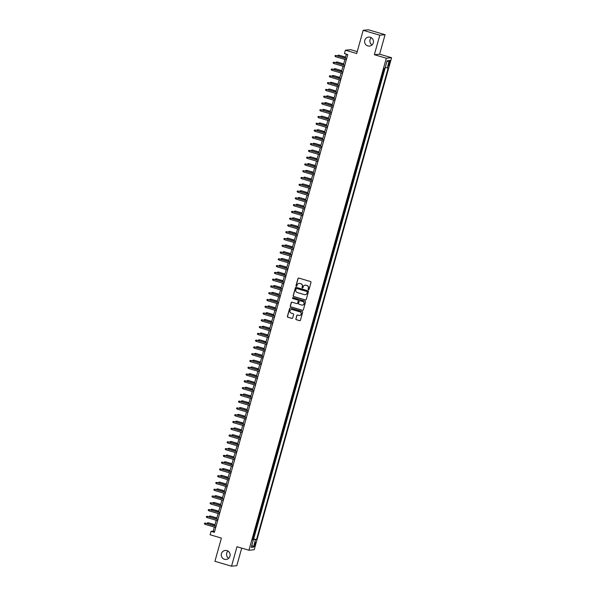 <?xml version="1.0" encoding="UTF-8"?>
<svg xmlns="http://www.w3.org/2000/svg" width="596" height="596" viewBox="0 0 596 596"><rect width="100%" height="100%" fill="white"/><g stroke="black" fill="none" stroke-linecap="round" stroke-linejoin="round"><path stroke-width="0.89" d="M308.452 289.79A0.484 0.477 -95.6 0 0 309.033 289.462L311.008 282.392A0.693 0.678 -95.6 0 0 310.546 281.535L298.797 278.071A0.693 0.678 -95.6 0 0 297.963 278.548L295.988 285.611A0.484 0.477 -95.6 0 0 296.495 286.229A0.484 0.477 -95.6 0 0 296.905 285.886L297.158 284.97A2.213 2.168 -95.6 0 1 299.84 283.458L300.816 283.741A2.213 2.168 -95.6 0 1 302.314 286.49L302.053 287.399A0.484 0.477 -95.6 0 0 302.559 288.017A0.484 0.477 -95.6 0 0 302.969 287.674L303.222 286.758A2.213 2.168 -95.6 0 1 305.904 285.246L306.888 285.529A2.213 2.168 -95.6 0 1 308.378 288.278L308.125 289.194A0.484 0.477 -95.6 0 0 308.452 289.79M305.167 285.164A2.213 2.168 -95.6 0 1 306.046 285.231L307.029 285.521A2.213 2.168 -95.6 0 1 308.519 288.263L308.266 289.179A0.484 0.477 -95.6 0 0 308.698 289.798M298.618 278.049A0.693 0.678 -95.6 0 0 298.104 278.533L296.13 285.603A0.484 0.477 -95.6 0 0 296.562 286.222M299.103 283.376A2.213 2.168 -95.6 0 1 299.982 283.443L300.958 283.733A2.213 2.168 -95.6 0 1 302.455 286.475L302.194 287.391A0.484 0.477 -95.6 0 0 302.634 288.01M226.905 550.6A4.515 4.425 -95.6 0 0 221.287 554.518A4.515 4.425 -95.6 0 0 226.137 559.435A4.515 4.425 -95.6 0 0 226.905 550.6M227.977 551.084A4.515 4.425 -95.6 0 0 228.678 558.281M370.243 37.235A4.515 4.425 -95.6 0 0 364.625 41.154A4.515 4.425 -95.6 0 0 369.468 46.071A4.515 4.425 -95.6 0 0 370.243 37.235M371.308 37.719A4.515 4.425 -95.6 0 0 372.016 44.916M255.371 544.342A2.257 0.425 106.4 0 0 255.557 542.218A2.257 0.425 106.4 0 0 254.462 544.431A2.257 0.425 106.4 0 0 254.276 546.547A2.257 0.425 106.4 0 0 255.371 544.342M295.854 318.853A0.693 0.678 -95.6 0 0 296.316 319.709L299.609 320.685A0.693 0.678 -95.6 0 0 300.451 320.208L302.641 312.364A0.693 0.678 -95.6 0 0 302.179 311.499L290.431 308.043A0.693 0.678 -95.6 0 0 289.596 308.512L287.406 316.364A0.693 0.678 -95.6 0 0 287.868 317.221L291.846 318.391A0.693 0.678 -95.6 0 0 292.688 317.921L293.627 314.561A0.693 0.678 -95.6 0 0 293.157 313.705L291.183 313.123A1.855 1.818 -95.6 0 1 291.504 309.503A1.855 1.818 -95.6 0 1 292.182 309.562L299.907 311.842A1.855 1.818 -95.6 0 1 299.594 315.463A1.855 1.818 -95.6 0 1 298.916 315.403L297.627 315.023A0.693 0.678 -95.6 0 0 296.793 315.493L295.996 318.838A0.693 0.678 -95.6 0 0 296.458 319.694L299.758 320.67A0.693 0.678 -95.6 0 0 299.937 320.693M379.794 35.216L374.355 54.698L379.622 54.184L385.068 34.695L379.794 35.216L363.18 30.314L356.699 53.528L345.397 50.198L344.451 53.588L347.773 54.564L214.374 532.347L211.051 531.371L210.105 534.761L221.407 538.091L214.925 561.305L231.539 566.2L236.813 565.686L241.715 548.111M374.355 54.698L386.32 58.222L248.949 550.242L236.985 546.718L231.539 566.2M305.39 299.997A0.693 0.678 -95.6 0 0 306.225 299.52L308.423 291.675A0.693 0.678 -95.6 0 0 307.953 290.811L296.212 287.354A0.693 0.678 -95.6 0 0 295.37 287.823L293.18 295.676A0.693 0.678 -95.6 0 0 293.649 296.532L305.532 299.982A0.693 0.678 -95.6 0 0 305.711 300.004M305.532 302.016L303.342 309.868A0.693 0.678 -95.6 0 1 302.5 310.337L290.759 306.88A0.693 0.678 -95.6 0 1 290.289 306.016L291.228 302.664A0.693 0.678 -95.6 0 1 292.07 302.187L296.83 303.587A0.693 0.678 -95.6 0 0 297.665 303.118L298.291 300.891A0.693 0.678 -95.6 0 0 297.821 300.034L292.867 298.574A0.484 0.477 -95.6 0 1 292.949 297.62A0.484 0.477 -95.6 0 1 293.128 297.642L305.063 301.159A0.693 0.678 -95.6 0 1 305.532 302.016M363.18 30.314L368.447 29.8L385.068 34.695M252.711 538.687L253.233 538.836L254.552 532.116M254.604 531.908L255.125 532.064L256.436 525.337M256.496 525.136L257.018 525.285L258.329 518.557M258.388 518.356L258.91 518.505L260.221 511.785M260.281 511.577L260.802 511.733L262.113 505.006M262.173 504.805L262.687 504.954L263.827 500.886L263.305 500.938L264.006 498.226M264.065 498.025L264.579 498.174L265.719 494.114L265.198 494.158L265.898 491.454M265.958 491.246L266.472 491.402L267.611 487.334L267.09 487.386L267.79 484.675M267.85 484.473L268.364 484.623L269.504 480.555L268.982 480.607L269.683 477.895M269.742 477.694L270.256 477.843L271.396 473.775L270.875 473.827L271.575 471.123M271.634 470.915L272.149 471.071L273.288 467.003L272.767 467.055L273.467 464.344M273.527 464.135L274.041 464.291L275.181 460.224L274.659 460.276L275.359 457.564M275.419 457.363L275.933 457.512L277.073 453.444L276.551 453.496L277.252 450.792M277.311 450.583L277.825 450.74L278.965 446.672L278.444 446.724L279.144 444.013M279.204 443.804L279.718 443.96L280.858 439.893L280.336 439.945L281.036 437.233M281.096 437.032L281.61 437.181L282.75 433.113L282.228 433.165L282.929 430.461M282.988 430.252L283.502 430.409L284.642 426.341L284.121 426.393L284.821 423.682M284.881 423.473L285.395 423.629L286.534 419.562L286.013 419.614L286.713 416.902M286.773 416.701L287.287 416.85L288.427 412.782L287.905 412.834L288.606 410.13M288.665 409.921L289.179 410.078L290.319 406.01L289.798 406.062L290.498 403.35M290.557 403.142L291.072 403.298L292.211 399.231L291.69 399.283L292.39 396.571M292.45 396.37L292.964 396.519L294.104 392.451L293.582 392.503L294.282 389.799M294.342 389.59L294.856 389.739L295.996 385.679L295.474 385.724L296.175 383.019M296.234 382.811L296.748 382.967L297.888 378.9L297.367 378.952L298.067 376.24M298.127 376.039L298.641 376.188L299.781 372.12L299.259 372.172L299.959 369.468M300.019 369.259L300.533 369.408L301.673 365.348L301.151 365.393L301.852 362.688M301.911 362.48L302.425 362.636L303.565 358.569L303.044 358.621L303.744 355.909M303.804 355.708L304.318 355.857L305.457 351.789L304.936 351.841L305.636 349.129M305.696 348.928L306.21 349.077L307.35 345.017L306.828 345.062L307.529 342.357M307.588 342.149L308.102 342.305L309.242 338.237L308.721 338.29L309.421 335.578M309.48 335.377L309.995 335.526L311.134 331.458L310.613 331.51L311.313 328.798M311.373 328.597L311.887 328.746L313.027 324.686L312.505 324.731L313.205 322.026M313.265 321.818L313.779 321.974L314.919 317.906L314.397 317.959L315.098 315.247M315.157 315.046L315.671 315.195L316.811 311.127L316.29 311.179L316.99 308.467M317.05 308.266L317.564 308.415L318.882 301.695M318.942 301.487L319.456 301.643L320.775 294.916M320.834 294.715L321.348 294.864L322.667 288.136M322.727 287.935L323.241 288.084L324.559 281.364M324.619 281.156L325.133 281.312L326.452 274.585M326.511 274.376L327.025 274.532L328.344 267.805M328.403 267.604L328.918 267.753L330.236 261.033M330.296 260.825L330.81 260.981L332.128 254.254M332.188 254.045L332.702 254.201L334.021 247.474M334.08 247.273L334.594 247.422L335.913 240.702M335.973 240.493L336.487 240.65L337.805 233.923M337.865 233.714L338.379 233.87L339.698 227.143M339.757 226.942L340.271 227.091L341.59 220.371M341.65 220.162L342.164 220.319L343.482 213.591M343.542 213.383L344.056 213.539L345.375 206.812M345.434 206.611L345.948 206.76L347.267 200.04M347.326 199.831L347.84 199.98L349.159 193.26M349.219 193.052L349.733 193.208L351.051 186.481M351.111 186.28L351.625 186.429L352.944 179.709M353.003 179.5L353.517 179.649L354.836 172.929M354.888 172.721L355.41 172.877L356.728 166.15M356.78 165.949L357.302 166.098L358.621 159.37M358.673 159.169L359.194 159.318L360.513 152.598M360.565 152.39L361.087 152.546L362.405 145.819M362.457 145.618L362.979 145.767L364.298 139.039M364.35 138.838L364.871 138.987L366.19 132.267M366.242 132.059L366.764 132.215L368.082 125.488M368.134 125.287L368.656 125.436L369.974 118.708M370.027 118.507L370.548 118.656L371.867 111.936M371.919 111.728L372.44 111.884L373.759 105.157M373.811 104.956L374.333 105.105L375.651 98.377M375.704 98.176L376.225 98.325L377.544 91.605M377.596 91.397L378.117 91.553L379.436 84.826M379.488 84.617L380.01 84.774L381.328 78.046M381.38 77.845L381.902 77.994L383.034 73.926L382.461 73.986M389.032 62.506L388.614 63.996A2.19 0.41 106.4 0 0 388.436 66.052A2.19 0.41 106.4 0 0 389.493 63.914L389.911 62.424A2.19 0.41 106.4 0 0 390.089 60.367A2.19 0.41 106.4 0 0 389.032 62.506M386.32 58.222L391.587 57.708L254.216 549.728L248.949 550.242M253.233 538.836L256.496 539.618L388.197 67.929L385.217 67.579M256.496 539.618L255.498 539.715L253.419 547.165L251.259 547.381L253.337 539.924L252.339 540.021L384.04 68.339L385.031 68.235L387.117 60.785L389.277 60.569L387.199 68.026M383.273 71.066L383.794 71.222L383.221 71.274M381.902 77.994L381.38 78.046M380.01 84.774L379.488 84.826M378.117 91.553L377.596 91.598M376.225 98.325L375.704 98.377M374.333 105.105L373.811 105.157M372.44 111.884L371.919 111.929M370.548 118.656L370.027 118.708M368.656 125.436L368.134 125.488M366.764 132.215L366.242 132.267M364.871 138.987L364.35 139.039M362.979 145.767L362.457 145.819M361.087 152.546L360.565 152.598M359.194 159.318L358.673 159.37M357.302 166.098L356.78 166.15M355.41 172.877L354.888 172.929M353.517 179.649L352.996 179.701M351.625 186.429L351.104 186.481M349.733 193.208L349.211 193.26M347.84 199.98L347.319 200.032M345.948 206.76L345.427 206.812M344.056 213.539L343.534 213.591M342.164 220.319L341.642 220.364M340.271 227.091L339.75 227.143M338.379 233.87L337.858 233.923M336.487 240.65L335.965 240.695M334.594 247.422L334.073 247.474M332.702 254.201L332.181 254.254M330.81 260.981L330.288 261.026M328.918 267.753L328.396 267.805M327.025 274.532L326.504 274.585M325.133 281.312L324.611 281.357M323.241 288.084L322.719 288.136M321.348 294.864L320.827 294.916M319.456 301.643L318.935 301.688M317.564 308.415L317.042 308.467M315.671 315.195L315.15 315.247M313.779 321.974L313.258 322.026M311.887 328.746L311.365 328.798M309.995 335.526L309.473 335.578M308.102 342.305L307.581 342.357M306.21 349.077L305.688 349.129M304.318 355.857L303.796 355.909M302.425 362.636L301.904 362.688M300.533 369.408L300.012 369.46M298.641 376.188L298.119 376.24M296.748 382.967L296.227 383.019M294.856 389.739L294.335 389.791M292.964 396.519L292.45 396.571M291.072 403.298L290.557 403.35M289.179 410.078L288.665 410.123M287.287 416.85L286.773 416.902M285.395 423.629L284.881 423.682M283.502 430.409L282.988 430.454M281.61 437.181L281.096 437.233M279.718 443.96L279.204 444.013M277.825 450.74L277.311 450.785M275.933 457.512L275.419 457.564M274.041 464.291L273.527 464.344M272.149 471.071L271.634 471.116M270.256 477.843L269.742 477.895M268.364 484.623L267.85 484.675M266.472 491.402L265.958 491.447M264.579 498.174L264.065 498.226M262.687 504.954L262.173 505.006M260.802 511.733L260.281 511.785M258.91 518.505L258.388 518.557M257.018 525.285L256.496 525.337M255.125 532.064L254.604 532.116M253.71 538.791L385.269 67.594M383.794 71.222L384.614 68.279M357.235 51.614L350.671 49.684L345.397 50.198M379.622 54.184L391.587 57.708M214.329 527.073L213.189 531.163L211.051 531.371M346.373 54.154L345.263 58.14M344.89 59.451L343.37 64.912M342.998 66.231L341.478 71.691M341.106 73.003L339.586 78.471M339.213 79.782L337.694 85.25M337.321 86.562L335.801 92.022M335.429 93.334L333.909 98.802M333.536 100.113L332.017 105.581M331.644 106.893L330.124 112.353M329.752 113.665L328.232 119.133M327.86 120.444L326.34 125.912M325.975 127.224L324.447 132.684M324.082 134.003L322.555 139.464M322.19 140.775L320.663 146.244M320.298 147.555L318.771 153.016M318.406 154.334L316.878 159.795M316.513 161.106L314.986 166.575M314.621 167.886L313.094 173.347M312.729 174.665L311.201 180.126M310.836 181.437L309.309 186.906M308.944 188.217L307.417 193.678M307.052 194.996L305.524 200.457M305.159 201.768L303.632 207.237M303.267 208.548L301.74 214.009M301.375 215.327L299.848 220.788M299.483 222.099L297.955 227.568M297.59 228.879L296.063 234.34M295.698 235.658L294.171 241.119M293.806 242.43L292.278 247.899M291.913 249.21L290.386 254.671M290.021 255.989L288.494 261.45M288.129 262.762L286.601 268.23M286.236 269.541L284.709 275.009M284.344 276.32L282.817 281.781M282.452 283.093L280.925 288.561M280.56 289.872L279.032 295.34M278.667 296.652L277.14 302.112M276.775 303.424L275.248 308.892M274.883 310.203L273.355 315.671M272.99 316.983L271.463 322.443M271.098 323.762L269.571 329.223M269.206 330.534L267.678 336.002M267.313 337.314L265.786 342.774M265.421 344.093L263.894 349.554M263.529 350.865L262.002 356.334M261.637 357.645L260.109 363.106M259.744 364.424L258.217 369.885M257.852 371.196L256.325 376.665M255.96 377.976L254.432 383.437M254.067 384.755L252.54 390.216M252.175 391.527L250.648 396.996M250.283 398.307L248.755 403.768M248.39 405.086L246.863 410.547M246.498 411.858L244.971 417.327M244.606 418.638L243.079 424.099M242.714 425.417L241.186 430.878M240.821 432.189L239.294 437.658M238.929 438.969L237.402 444.43M237.037 445.748L235.509 451.209M235.144 452.52L233.617 457.989M233.252 459.3L231.725 464.768M231.36 466.079L229.833 471.54M229.467 472.852L227.94 478.32M227.575 479.631L226.048 485.099M225.683 486.41L224.156 491.871M223.791 493.183L222.263 498.651M221.898 499.962L220.371 505.43M220.006 506.742L218.479 512.202M218.114 513.521L216.586 518.982M216.221 520.293L214.694 525.761M214.59 531.572L213.189 531.163M253.337 539.924L252.466 539.574M252.607 539.06L255.498 539.715M386.834 61.79L389.277 60.569M253.419 547.165L251.907 545.057M296.026 287.324A0.693 0.678 -95.6 0 0 295.512 287.808L293.321 295.661A0.693 0.678 -95.6 0 0 293.791 296.517L305.532 299.982M307.298 292.137A0.484 0.477 -95.6 0 0 306.977 291.533L296.666 288.494A0.484 0.477 -95.6 0 0 296.078 288.829L295.81 289.79A2.213 2.168 -95.6 0 0 297.307 292.532L304.347 294.61A2.213 2.168 -95.6 0 0 307.029 293.098L307.447 292.122A0.484 0.477 -95.6 0 0 307.119 291.519L306.977 291.533M296.562 288.479A0.484 0.477 -95.6 0 1 296.808 288.479L307.119 291.519M305.234 294.685A2.213 2.168 -95.6 0 0 307.171 293.083L307.029 293.098M307.447 292.122L307.171 293.083M291.884 302.157A0.693 0.678 -95.6 0 0 291.37 302.649L290.431 306.009A0.693 0.678 -95.6 0 0 290.9 306.865L302.641 310.322A0.693 0.678 -95.6 0 0 302.828 310.352M297.151 303.602A0.693 0.678 -95.6 0 0 297.814 303.103L298.432 300.876A0.693 0.678 -95.6 0 0 297.963 300.019L292.867 298.574M293.016 297.62A0.484 0.477 -95.6 0 0 293.009 298.559M301.77 305.048A1.855 1.818 -95.6 0 0 304.079 303.439A1.855 1.818 -95.6 0 0 302.768 301.487L300.041 300.689A0.693 0.678 -95.6 0 0 299.207 301.159L298.581 303.386A0.693 0.678 -95.6 0 0 299.05 304.243L301.77 305.048M302.522 305.107A1.855 1.818 -95.6 0 0 302.91 301.472L302.768 301.487M299.863 300.66A0.693 0.678 -95.6 0 1 300.183 300.675L302.91 301.472M297.449 314.993A0.693 0.678 -95.6 0 0 296.935 315.478L295.996 318.838M299.661 315.455A1.855 1.818 -95.6 0 0 300.049 311.827L299.907 311.842M291.571 309.495A1.855 1.818 -95.6 0 1 292.323 309.548L300.049 311.827M290.252 308.013A0.693 0.678 -95.6 0 0 289.738 308.497L287.548 316.349A0.693 0.678 -95.6 0 0 288.01 317.206L291.988 318.383A0.693 0.678 -95.6 0 0 292.174 318.406M337.85 55.957L338.007 55.257L339.146 55.219L345.524 57.201M338.007 55.257L338.893 55.242L338.632 56.188M339.146 55.219L345.546 57.104M346.663 58.55L336.047 55.525L346.634 58.646M335.704 56.739L334.974 56.21L335.161 55.532L336.047 55.525L335.704 56.739L346.298 59.868M335.161 55.532L336.3 55.495M335.958 62.729L336.114 62.029L337.254 61.999L343.631 63.973M336.114 62.029L337.001 62.021L336.74 62.96M337.254 61.999L343.654 63.884M334.065 69.508L334.222 68.808L335.362 68.771L341.739 70.753M334.222 68.808L335.108 68.801L334.848 69.739M335.362 68.771L341.761 70.656M332.173 76.288L332.337 75.588L333.469 75.55L339.847 77.532M332.337 75.588L333.216 75.573L332.955 76.519M333.469 75.55L339.869 77.435M330.281 83.06L330.445 82.36L331.577 82.33L337.954 84.304M330.445 82.36L331.324 82.352L331.063 83.291M331.577 82.33L337.977 84.215M344.771 65.329L334.155 62.297L344.749 65.426M333.812 63.519L333.082 62.99L333.268 62.312L334.155 62.297L333.812 63.519L344.406 66.64M333.268 62.312L334.408 62.275M342.879 72.109L332.263 69.076L342.856 72.198M331.92 70.298L331.19 69.769L331.376 69.091L332.263 69.076L331.92 70.298L342.514 73.42M331.376 69.091L332.516 69.054M340.986 78.881L330.37 75.856L340.964 78.977M330.028 77.078L329.297 76.541L329.484 75.863L330.37 75.856L330.028 77.078L340.621 80.199M329.484 75.863L330.624 75.826M339.094 85.66L328.478 82.628L339.072 85.757M328.135 83.85L327.405 83.321L327.591 82.643L328.478 82.628L328.135 83.85L338.729 86.971M327.591 82.643L328.731 82.606M328.389 89.84L328.552 89.139L329.685 89.102L336.062 91.084M328.552 89.139L329.432 89.132L329.171 90.071M329.685 89.102L336.084 90.994M337.202 92.44L326.586 89.407L337.18 92.529M326.243 90.629L325.513 90.1L325.699 89.422L326.586 89.407L326.243 90.629L336.837 93.751M325.699 89.422L326.839 89.385M326.496 96.619L326.66 95.919L327.793 95.881L334.17 97.863M326.66 95.919L327.539 95.904L327.279 96.85M327.793 95.881L334.192 97.766M335.31 99.212L324.693 96.187L335.287 99.309M324.351 97.409L323.621 96.872L323.807 96.194L324.693 96.187L324.351 97.409L334.945 100.53M323.807 96.194L324.947 96.157M324.604 103.391L324.768 102.698L325.9 102.661L332.277 104.635M324.768 102.698L325.647 102.683L325.386 103.622M325.9 102.661L332.3 104.546M333.417 105.991L322.801 102.959L333.395 106.088M322.458 104.181L321.728 103.652L321.915 102.974L322.801 102.959L322.458 104.181L333.052 107.302M321.915 102.974L323.054 102.937M322.712 110.171L322.876 109.47L324.008 109.433L330.385 111.415M322.876 109.47L323.755 109.463L323.494 110.402M324.008 109.433L330.407 111.325M331.525 112.771L320.909 109.739L331.503 112.86M320.566 110.96L319.836 110.431L320.022 109.753L320.909 109.739L320.566 110.96L331.16 114.082M320.022 109.753L321.162 109.716M320.819 116.95L320.983 116.25L322.116 116.213L328.493 118.194M320.983 116.25L321.862 116.235L321.602 117.181M322.116 116.213L328.515 118.097M329.633 119.543L319.016 116.518L329.61 119.64M318.674 117.74L317.944 117.203L318.13 116.525L319.016 116.518L318.674 117.74L329.268 120.861M318.13 116.525L319.27 116.488M318.927 123.722L319.091 123.029L320.231 122.992L326.601 124.966M319.091 123.029L319.97 123.014L319.709 123.953M320.231 122.992L326.623 124.877M327.74 126.322L317.124 123.297L327.718 126.419M316.781 124.512L316.051 123.983L316.238 123.305L317.124 123.297L316.781 124.512L327.375 127.633M316.238 123.305L317.377 123.268M317.035 130.502L317.199 129.801L318.339 129.764L324.708 131.746M317.199 129.801L318.078 129.794L317.817 130.733M318.339 129.764L324.731 131.656M325.848 133.102L315.232 130.07L325.826 133.191M314.889 131.291L314.159 130.762L314.345 130.084L315.232 130.07L314.889 131.291L325.483 134.413M314.345 130.084L315.485 130.047M315.142 137.281L315.306 136.581L316.446 136.544L322.816 138.525M315.306 136.581L316.185 136.566L315.925 137.512M316.446 136.544L322.838 138.428M323.956 139.874L313.34 136.849L323.933 139.971M312.997 138.071L312.267 137.534L312.453 136.856L313.34 136.849L312.997 138.071L323.591 141.192M312.453 136.856L313.593 136.827M313.25 144.061L313.414 143.36L314.554 143.323L320.924 145.297M313.414 143.36L314.293 143.345L314.032 144.284M314.554 143.323L320.946 145.208M322.064 146.653L311.447 143.629L322.041 146.75M311.105 144.843L310.374 144.314L310.561 143.636L311.447 143.629L311.105 144.843L321.698 147.964M310.561 143.636L311.701 143.599M311.358 150.833L311.522 150.132L312.662 150.095L319.031 152.077M311.522 150.132L312.401 150.125L312.14 151.064M312.662 150.095L319.054 151.987M320.171 153.433L309.555 150.401L320.149 153.522M309.212 151.622L308.482 151.093L308.668 150.416L309.555 150.401L309.212 151.622L319.806 154.744M308.668 150.416L309.808 150.378M309.466 157.612L309.629 156.912L310.769 156.875L317.139 158.856M309.629 156.912L310.509 156.897L310.248 157.843M310.769 156.875L317.161 158.76M318.279 160.212L307.663 157.18L318.257 160.302M307.32 158.402L306.59 157.865L306.776 157.188L307.663 157.18L307.32 158.402L317.914 161.523M306.776 157.188L307.916 157.158M307.573 164.392L307.737 163.691L308.877 163.654L315.247 165.628M307.737 163.691L308.616 163.677L308.356 164.615M308.877 163.654L315.277 165.539M316.387 166.984L305.77 163.96L316.364 167.081M305.428 165.174L304.698 164.645L304.884 163.967L305.77 163.96L305.428 165.174L316.022 168.296M304.884 163.967L306.024 163.93M305.681 171.164L305.845 170.463L306.985 170.426L313.354 172.408M305.845 170.463L306.724 170.456L306.463 171.395M306.985 170.426L313.384 172.319M314.494 173.764L303.878 170.732L314.472 173.853M303.535 171.953L302.805 171.424L302.991 170.747L303.878 170.732L303.535 171.953L314.129 175.075M302.991 170.747L304.131 170.709M303.789 177.943L303.953 177.243L305.092 177.206L311.462 179.187M303.953 177.243L304.832 177.236L304.571 178.174M305.092 177.206L311.492 179.091M312.602 180.543L301.986 177.511L312.58 180.633M301.643 178.733L300.913 178.197L301.099 177.519L301.986 177.511L301.643 178.733L312.237 181.855M301.099 177.519L302.239 177.489M301.896 184.723L302.06 184.022L303.2 183.985L309.57 185.959M302.06 184.022L302.939 184.008L302.679 184.946M303.2 183.985L309.6 185.87M310.71 187.315L300.093 184.291L310.687 187.412M299.751 185.505L299.021 184.976L299.207 184.298L300.093 184.291L299.751 185.505L310.345 188.627M299.207 184.298L300.347 184.261M300.004 191.495L300.168 190.795L301.308 190.765L307.678 192.739M300.168 190.795L301.047 190.787L300.786 191.726M301.308 190.765L307.707 192.65M308.817 194.095L298.201 191.063L308.795 194.184M297.858 192.285L297.128 191.756L297.315 191.078L298.201 191.063L297.858 192.285L308.452 195.406M297.315 191.078L298.454 191.04M298.112 198.274L298.276 197.574L299.416 197.537L305.785 199.518M298.276 197.574L299.155 197.567L298.894 198.505M299.416 197.537L305.815 199.422M306.925 200.874L296.309 197.842L306.903 200.964M295.966 199.064L295.236 198.528L295.422 197.85L296.309 197.842L295.966 199.064L306.56 202.186M295.422 197.85L296.562 197.82M296.219 205.054L296.383 204.353L297.523 204.316L303.893 206.298M296.383 204.353L297.262 204.339L297.002 205.277M297.523 204.316L303.923 206.201M305.033 207.646L294.417 204.622L305.01 207.743M294.074 205.836L293.344 205.307L293.53 204.629L294.417 204.622L294.074 205.836L304.668 208.965M293.53 204.629L294.67 204.592M294.327 211.826L294.491 211.126L295.631 211.096L302.001 213.07M294.491 211.126L295.37 211.118L295.109 212.057M295.631 211.096L302.03 212.981M303.14 214.426L292.524 211.394L303.118 214.515M292.182 212.616L291.451 212.087L291.638 211.409L292.524 211.394L292.182 212.616L302.775 215.737M291.638 211.409L292.778 211.371M292.435 218.605L292.599 217.905L293.739 217.868L300.108 219.85M292.599 217.905L293.478 217.898L293.217 218.836M293.739 217.868L300.138 219.753M301.248 221.205L290.632 218.173L301.226 221.295M290.289 219.395L289.559 218.859L289.745 218.181L290.632 218.173L290.289 219.395L300.883 222.517M289.745 218.181L290.885 218.151M290.55 225.385L290.706 224.685L291.846 224.647L298.216 226.629M290.706 224.685L291.586 224.67L291.325 225.608M291.846 224.647L298.246 226.532M288.658 232.157L288.814 231.457L289.954 231.427L296.324 233.401M288.814 231.457L289.693 231.449L289.433 232.388M289.954 231.427L296.354 233.312M286.765 238.936L286.922 238.236L288.062 238.199L294.431 240.181M286.922 238.236L287.801 238.229L287.54 239.167M288.062 238.199L294.461 240.084M299.356 227.977L288.74 224.953L299.334 228.074M288.397 226.167L287.667 225.638L287.861 224.96L288.74 224.953L288.397 226.167L298.991 229.296M287.861 224.96L288.993 224.923M297.464 234.757L286.847 231.725L297.441 234.846M286.505 232.947L285.775 232.418L285.968 231.74L286.847 231.725L286.505 232.947L297.099 236.068M285.968 231.74L287.101 231.702M295.571 241.536L284.955 238.504L295.549 241.626M284.612 239.726L283.882 239.19L284.076 238.519L284.955 238.504L284.612 239.726L295.206 242.848M284.076 238.519L285.208 238.482M284.873 245.716L285.03 245.016L286.169 244.978L292.539 246.96M285.03 245.016L285.909 245.001L285.648 245.947M286.169 244.978L292.569 246.863M293.679 248.309L283.063 245.284L293.657 248.405M282.72 246.498L281.99 245.969L282.184 245.291L283.063 245.284L282.72 246.498L293.314 249.627M282.184 245.291L283.316 245.254M282.981 252.488L283.137 251.788L284.277 251.758L290.647 253.732M283.137 251.788L284.016 251.78L283.756 252.719M284.277 251.758L290.677 253.643M291.787 255.088L281.17 252.056L291.764 255.185M280.828 253.278L280.098 252.749L280.291 252.071L281.17 252.056L280.828 253.278L291.422 256.399M280.291 252.071L281.424 252.034M281.089 259.267L281.245 258.567L282.385 258.53L288.755 260.512M281.245 258.567L282.124 258.56L281.863 259.498M282.385 258.53L288.784 260.415M289.894 261.868L279.278 258.835L289.872 261.957M278.935 260.057L278.205 259.528L278.399 258.85L279.278 258.835L278.935 260.057L289.529 263.179M278.399 258.85L279.531 258.813M279.196 266.047L279.353 265.347L280.493 265.309L286.862 267.291M279.353 265.347L280.232 265.332L279.971 266.278M280.493 265.309L286.892 267.194M288.002 268.64L277.386 265.615L287.98 268.736M277.043 266.837L276.313 266.3L276.507 265.622L277.386 265.615L277.043 266.837L287.637 269.958M276.507 265.622L277.639 265.585M277.304 272.819L277.46 272.119L278.6 272.089L284.97 274.063M277.46 272.119L278.339 272.111L278.079 273.05M278.6 272.089L285 273.974M286.11 275.419L275.494 272.387L286.087 275.516M275.151 273.609L274.421 273.08L274.614 272.402L275.494 272.387L275.151 273.609L285.745 276.73M274.614 272.402L275.754 272.365M275.412 279.599L275.568 278.898L276.708 278.861L283.078 280.843M275.568 278.898L276.447 278.891L276.186 279.829M276.708 278.861L283.107 280.753M284.217 282.199L273.601 279.166L284.195 282.288M273.259 280.388L272.528 279.859L272.722 279.181L273.601 279.166L273.259 280.388L283.852 283.51M272.722 279.181L273.862 279.144M273.519 286.378L273.676 285.678L274.816 285.64L281.185 287.622M273.676 285.678L274.555 285.663L274.294 286.609M274.816 285.64L281.215 287.525M282.325 288.971L271.709 285.946L282.303 289.067M271.366 287.168L270.636 286.631L270.83 285.953L271.709 285.946L271.366 287.168L281.96 290.289M270.83 285.953L271.97 285.916M271.627 293.15L271.783 292.457L272.923 292.42L279.293 294.394M271.783 292.457L272.663 292.442L272.402 293.381M272.923 292.42L279.323 294.305M280.433 295.75L269.817 292.718L280.411 295.847M269.474 293.94L268.744 293.411L268.938 292.733L269.817 292.718L269.474 293.94L280.068 297.061M268.938 292.733L270.077 292.696M269.735 299.93L269.891 299.229L271.031 299.192L277.401 301.174M269.891 299.229L270.77 299.222L270.51 300.16M271.031 299.192L277.431 301.084M278.541 302.53L267.924 299.497L278.518 302.619M267.582 300.719L266.852 300.19L267.045 299.512L267.924 299.497L267.582 300.719L278.176 303.841M267.045 299.512L268.185 299.475M267.842 306.709L267.999 306.009L269.139 305.971L275.508 307.953M267.999 306.009L268.878 305.994L268.617 306.94M269.139 305.971L275.538 307.856M276.648 309.302L266.032 306.277L276.626 309.399M265.689 307.499L264.959 306.962L265.153 306.284L266.032 306.277L265.689 307.499L276.283 310.62M265.153 306.284L266.293 306.247M265.95 313.481L266.107 312.788L267.246 312.751L273.616 314.725M266.107 312.788L266.986 312.773L266.725 313.712M267.246 312.751L273.646 314.636M274.756 316.081L264.14 313.056L274.734 316.178M263.797 314.271L263.067 313.742L263.261 313.064L264.14 313.056L263.797 314.271L274.391 317.392M263.261 313.064L264.4 313.027M264.058 320.261L264.214 319.56L265.354 319.523L271.724 321.505M264.214 319.56L265.093 319.553L264.833 320.492M265.354 319.523L271.754 321.415M272.864 322.861L262.247 319.829L272.841 322.95M261.905 321.05L261.175 320.521L261.368 319.843L262.247 319.829L261.905 321.05L272.499 324.172M261.368 319.843L262.508 319.806M262.166 327.04L262.322 326.34L263.462 326.303L269.832 328.284M262.322 326.34L263.201 326.325L262.94 327.271M263.462 326.303L269.861 328.187M270.979 329.633L260.355 326.608L270.949 329.73M260.012 327.83L259.282 327.293L259.476 326.615L260.355 326.608L260.012 327.83L270.606 330.951M259.476 326.615L260.616 326.586M260.273 333.82L260.43 333.119L261.57 333.082L267.939 335.056M260.43 333.119L261.316 333.104L261.048 334.043M261.57 333.082L267.969 334.967M269.087 336.412L258.463 333.387L269.057 336.509M258.12 334.602L257.39 334.073L257.584 333.395L258.463 333.387L258.12 334.602L268.714 337.723M257.584 333.395L258.724 333.358M258.381 340.592L258.537 339.891L259.677 339.854L266.047 341.836M258.537 339.891L259.424 339.884L259.156 340.823M259.677 339.854L266.077 341.746M267.194 343.192L256.571 340.16L267.164 343.281M256.235 341.381L255.498 340.852L255.691 340.174L256.571 340.16L256.235 341.381L266.822 344.503M255.691 340.174L256.831 340.137M256.489 347.371L256.645 346.671L257.785 346.634L264.155 348.615M256.645 346.671L257.532 346.656L257.263 347.602M257.785 346.634L264.184 348.518M265.302 349.971L254.678 346.939L265.272 350.061M254.343 348.161L253.605 347.624L253.799 346.947L254.678 346.939L254.343 348.161L264.929 351.282M253.799 346.947L254.939 346.917M254.596 354.151L254.753 353.45L255.893 353.413L262.262 355.387M254.753 353.45L255.639 353.435L255.371 354.374M255.893 353.413L262.292 355.298M263.41 356.743L252.786 353.719L263.38 356.84M252.451 354.933L251.713 354.404L251.907 353.726L252.786 353.719L252.451 354.933L263.037 358.054M251.907 353.726L253.047 353.689M252.704 360.923L252.86 360.222L254 360.185L260.37 362.167M252.86 360.222L253.747 360.215L253.479 361.154M254 360.185L260.4 362.077M261.517 363.523L250.894 360.491L261.488 363.612M250.558 361.712L249.821 361.183L250.015 360.505L250.894 360.491L250.558 361.712L261.145 364.834M250.015 360.505L251.154 360.468M250.812 367.702L250.968 367.002L252.108 366.965L258.478 368.946M250.968 367.002L251.855 366.994L251.587 367.933M252.108 366.965L258.508 368.85M259.625 370.302L249.001 367.27L259.595 370.392M248.666 368.492L247.929 367.955L248.122 367.278L249.001 367.27L248.666 368.492L259.253 371.613M248.122 367.278L249.262 367.248M248.919 374.482L249.076 373.781L250.216 373.744L256.585 375.718M249.076 373.781L249.962 373.767L249.694 374.705M250.216 373.744L256.615 375.629M257.733 377.074L247.109 374.05L257.703 377.171M246.774 375.264L246.036 374.735L246.23 374.057L247.109 374.05L246.774 375.264L257.36 378.385M246.23 374.057L247.37 374.02M247.027 381.254L247.184 380.553L248.323 380.524L254.693 382.498M247.184 380.553L248.07 380.546L247.802 381.485M248.323 380.524L254.723 382.408M255.84 383.854L245.217 380.822L255.811 383.943M244.881 382.043L244.144 381.514L244.338 380.837L245.217 380.822L244.881 382.043L255.468 385.165M244.338 380.837L245.477 380.799M245.135 388.033L245.291 387.333L246.431 387.296L252.801 389.277M245.291 387.333L246.178 387.325L245.91 388.264M246.431 387.296L252.831 389.181M253.948 390.633L243.324 387.601L253.918 390.723M242.989 388.823L242.252 388.287L242.445 387.609L243.324 387.601L242.989 388.823L253.576 391.945M242.445 387.609L243.585 387.579M243.243 394.813L243.399 394.112L244.539 394.075L250.909 396.057M243.399 394.112L244.285 394.098L244.017 395.036M244.539 394.075L250.938 395.96M252.056 397.405L241.432 394.381L252.026 397.502M241.097 395.595L240.359 395.066L240.553 394.388L241.432 394.381L241.097 395.595L251.683 398.724M240.553 394.388L241.693 394.351M241.35 401.585L241.507 400.885L242.647 400.855L249.016 402.829M241.507 400.885L242.393 400.877L242.125 401.816M242.647 400.855L249.046 402.74M250.164 404.185L239.54 401.153L250.134 404.274M239.205 402.375L238.467 401.846L238.661 401.168L239.54 401.153L239.205 402.375L249.791 405.496M238.661 401.168L239.801 401.13M239.458 408.364L239.614 407.664L240.754 407.627L247.131 409.608M239.614 407.664L240.501 407.657L240.233 408.595M240.754 407.627L247.154 409.512M248.271 410.964L237.648 407.932L248.241 411.054M237.312 409.154L236.575 408.618L236.768 407.94L237.648 407.932L237.312 409.154L247.899 412.276M236.768 407.94L237.908 407.91M237.566 415.144L237.722 414.443L238.862 414.406L245.239 416.388M237.722 414.443L238.609 414.429L238.34 415.367M238.862 414.406L245.261 416.291M246.379 417.736L235.755 414.712L246.349 417.833M235.42 415.926L234.682 415.397L234.876 414.719L235.755 414.712L235.42 415.926L246.006 419.055M234.876 414.719L236.016 414.682M235.673 421.916L235.83 421.216L236.97 421.186L243.347 423.16M235.83 421.216L236.716 421.208L236.448 422.147M236.97 421.186L243.369 423.071M244.487 424.516L233.863 421.484L244.457 424.605M233.528 422.706L232.79 422.177L232.984 421.499L233.863 421.484L233.528 422.706L244.114 425.827M232.984 421.499L234.124 421.461M233.781 428.695L233.937 427.995L235.077 427.958L241.455 429.94M233.937 427.995L234.824 427.988L234.556 428.926M235.077 427.958L241.477 429.843M242.594 431.295L231.971 428.263L242.565 431.385M231.635 429.485L230.905 428.949L231.092 428.278L231.971 428.263L231.635 429.485L242.229 432.607M231.092 428.278L232.231 428.241M231.889 435.475L232.045 434.775L233.185 434.737L239.562 436.719M232.045 434.775L232.932 434.76L232.663 435.706M233.185 434.737L239.585 436.622M240.702 438.067L230.078 435.043L240.672 438.164M229.743 436.257L229.013 435.728L229.199 435.05L230.078 435.043L229.743 436.257L240.337 439.386M229.199 435.05L230.339 435.013M229.996 442.247L230.153 441.547L231.293 441.517L237.67 443.491M230.153 441.547L231.039 441.539L230.771 442.478M231.293 441.517L237.692 443.402M238.81 444.847L228.186 441.815L238.78 444.944M227.851 443.037L227.121 442.508L227.307 441.83L228.186 441.815L227.851 443.037L238.445 446.158M227.307 441.83L228.447 441.792M228.104 449.026L228.261 448.326L229.4 448.289L235.778 450.271M228.261 448.326L229.147 448.319L228.879 449.257M229.4 448.289L235.8 450.174M236.917 451.626L226.294 448.594L236.888 451.716M225.959 449.816L225.228 449.287L225.415 448.609L226.294 448.594L225.959 449.816L236.552 452.938M225.415 448.609L226.555 448.572M226.212 455.806L226.368 455.106L227.508 455.068L233.885 457.05M226.368 455.106L227.255 455.091L226.994 456.037M227.508 455.068L233.908 456.953M235.025 458.398L224.401 455.374L234.995 458.495M224.066 456.596L223.336 456.059L223.522 455.381L224.401 455.374L224.066 456.596L234.66 459.717M223.522 455.381L224.662 455.344M224.32 462.578L224.476 461.878L225.616 461.848L231.993 463.822M224.476 461.878L225.363 461.87L225.102 462.809M225.616 461.848L232.015 463.733M233.133 465.178L222.509 462.146L233.103 465.275M222.174 463.368L221.444 462.839L221.63 462.161L222.509 462.146L222.174 463.368L232.768 466.489M221.63 462.161L222.77 462.123M222.427 469.357L222.584 468.657L223.724 468.62L230.101 470.602M222.584 468.657L223.47 468.65L223.209 469.588M223.724 468.62L230.123 470.512M231.241 471.957L220.617 468.925L231.211 472.047M220.282 470.147L219.552 469.618L219.738 468.94L220.617 468.925L220.282 470.147L230.875 473.269M219.738 468.94L220.878 468.903M220.535 476.137L220.691 475.437L221.831 475.399L228.208 477.381M220.691 475.437L221.578 475.422L221.317 476.368M221.831 475.399L228.231 477.284M229.348 478.73L218.725 475.705L229.318 478.826M218.389 476.927L217.659 476.39L217.845 475.712L218.725 475.705L218.389 476.927L228.983 480.048M217.845 475.712L218.985 475.675M218.643 482.909L218.799 482.216L219.939 482.179L226.316 484.153M218.799 482.216L219.686 482.201L219.425 483.14M219.939 482.179L226.338 484.064M227.456 485.509L216.84 482.477L227.426 485.606M216.497 483.699L215.767 483.17L215.953 482.492L216.84 482.477L216.497 483.699L227.091 486.82M215.953 482.492L217.093 482.455M216.75 489.688L216.907 488.988L218.047 488.951L224.424 490.933M216.907 488.988L217.793 488.981L217.533 489.919M218.047 488.951L224.446 490.843M225.564 492.289L214.947 489.256L225.534 492.378M214.605 490.478L213.875 489.949L214.061 489.271L214.947 489.256L214.605 490.478L225.199 493.6M214.061 489.271L215.201 489.234M214.858 496.468L215.014 495.768L216.154 495.73L222.531 497.712M215.014 495.768L215.901 495.753L215.64 496.699M216.154 495.73L222.554 497.615M223.671 499.061L213.055 496.036L223.642 499.157M212.712 497.258L211.982 496.721L212.169 496.043L213.055 496.036L212.712 497.258L223.306 500.379M212.169 496.043L213.308 496.006M212.966 503.24L213.122 502.547L214.262 502.51L220.639 504.484M213.122 502.547L214.009 502.532L213.748 503.471M214.262 502.51L220.662 504.395M221.779 505.84L211.163 502.815L221.749 505.937M210.82 504.03L210.09 503.501L210.276 502.823L211.163 502.815L210.82 504.03L221.414 507.151M210.276 502.823L211.416 502.786M211.073 510.02L211.23 509.319L212.37 509.282L218.747 511.264M211.23 509.319L212.116 509.312L211.856 510.25M212.37 509.282L218.769 511.174M219.887 512.62L209.27 509.587L219.857 512.709M208.928 510.809L208.198 510.28L208.384 509.602L209.27 509.587L208.928 510.809L219.522 513.931M208.384 509.602L209.524 509.565M209.181 516.799L209.338 516.099L210.477 516.062L216.855 518.043M209.338 516.099L210.224 516.084L209.963 517.03M210.477 516.062L216.877 517.946M217.994 519.392L207.378 516.367L217.965 519.488M207.035 517.589L206.305 517.052L206.492 516.374L207.378 516.367L207.035 517.589L217.629 520.71M206.492 516.374L207.631 516.345M207.289 523.579L207.445 522.878L208.585 522.841L214.962 524.815M207.445 522.878L208.332 522.863L208.071 523.802M208.585 522.841L214.985 524.726M216.102 526.171L205.486 523.146L216.072 526.268M205.143 524.361L204.413 523.832L204.599 523.154L205.486 523.146L205.143 524.361L215.737 527.482M204.599 523.154L205.739 523.117M382.513 73.978L383.273 71.267M389.121 62.185L389.911 62.424M388.704 63.675L389.493 63.914"/></g></svg>
